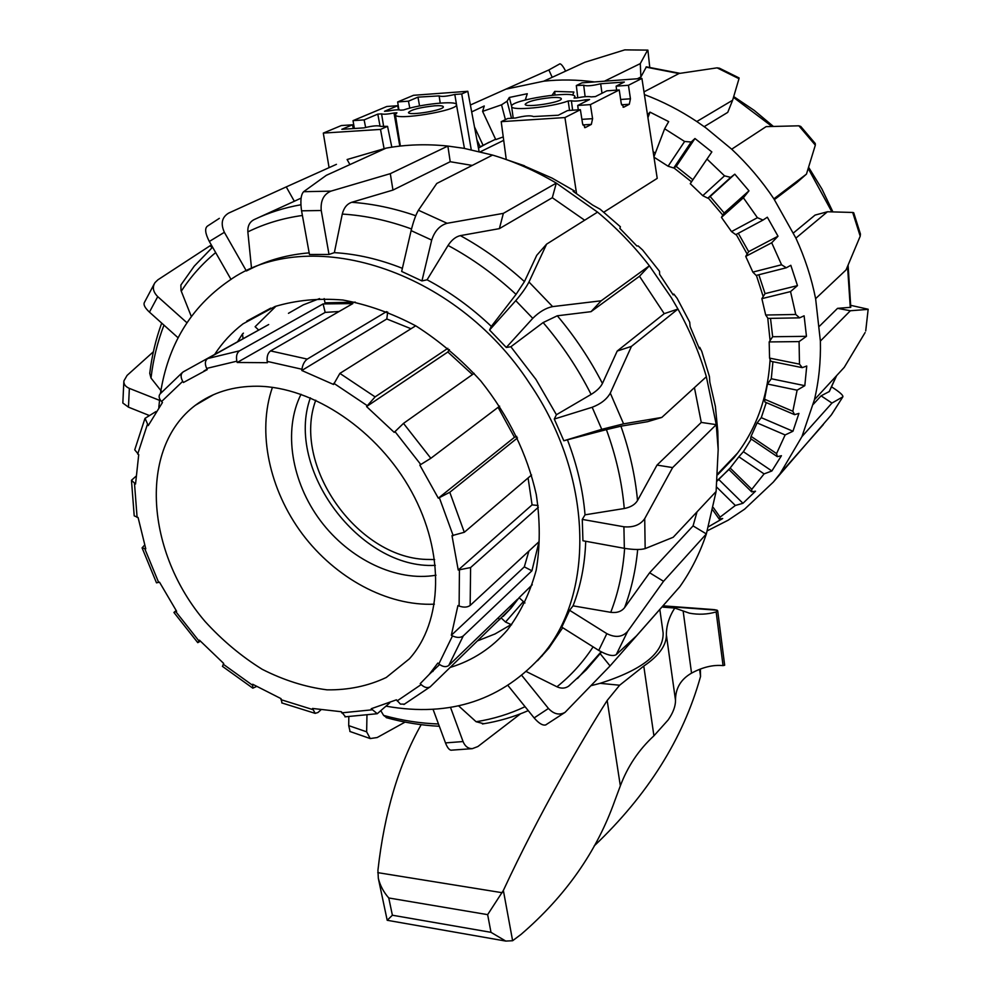 <?xml version="1.0" encoding="UTF-8"?>
<svg xmlns="http://www.w3.org/2000/svg" width="991" height="991" viewBox="0 0 991 991"><rect width="100%" height="100%" fill="white"/><g stroke="black" fill="none" stroke-linecap="round" stroke-linejoin="round"><path stroke-width="1.49" d="M434.615 559.568L426.08 559.42C356.475 557.264 291.763 464.705 315.757 400.215M616.613 90.144L616.142 86.167L628.443 85.276L641.92 78.425L657.219 178.368L603.816 212.173M434.541 105.814C440.016 105.467 442.952 105.777 443.336 106.743C444.835 110.051 408.143 116.108 408.453 112.503C411.215 109.642 419.924 107.412 434.541 105.814M380.011 125.993L377.806 114.114L381.572 113.854L383.653 126.588M381.572 113.854C383.492 114.51 387.642 114.225 394.009 112.999L399.794 146.111M394.009 112.999L396.933 112.801L395.372 114.696C394.604 121.075 459.254 110.385 456.417 104.612C456.702 100.364 420.518 104.067 403.572 109.951L400.661 110.162C398.692 109.518 394.567 109.803 388.274 111.017L384.508 111.277L397.701 105.715L386.812 106.483L353.031 120.642L364.131 119.886L377.806 114.114M364.131 119.886L365.629 127.43M353.254 128.57L352.499 124.804L341.821 129.313L364.069 127.864C372.604 125.77 378.091 125.275 380.519 126.377L387.555 126.34L380.507 129.412L323.301 133.091L329.074 167.64M398.493 109.803L397.701 105.715M398.915 109.828L397.651 101.949L408.465 101.169L409.791 108.143M397.651 101.949L413.507 95.297L467.814 91.283L479.087 151.462M323.301 133.091L341.325 125.547L352.499 124.804M354.369 128.496L353.031 120.642M408.465 101.169L417.979 97.143L439.124 95.892C441.478 96.87 446.706 96.387 454.807 94.455L461.732 93.947L467.814 91.283M461.732 93.947L471.245 149.715M454.807 94.455L457.446 110.199M417.979 97.143L419.552 105.938M387.555 126.34L391.817 147.176M380.507 129.412L384.062 148.514M551.219 97.614C557.499 97.217 560.869 97.576 561.315 98.691C562.789 102.271 524.747 108.155 525.156 104.29C527.732 101.404 536.416 99.174 551.219 97.614M578.273 109.852L577.716 105.467L589.583 99.509L585.309 99.806C578.707 101.094 574.074 101.416 571.398 100.76L568.165 100.983C551.529 107.35 510.638 111.215 511.604 106.421C509.461 100.091 575.114 89.921 574.904 96.623L574.086 98.072L577.307 97.849C583.823 96.573 588.443 96.251 591.156 96.883L595.405 96.585L606.826 90.838L619.226 89.958L590.401 104.612L592.593 118.672L591.342 124.383L585.371 127.554L582.621 123.9L580.379 109.704L567.595 110.558L558.292 115.229L533.431 116.554C530.581 115.266 524.635 115.749 515.555 118.003L507.739 118.511L501.211 121.658L564.932 117.557L580.379 109.704M577.716 105.467L590.401 104.612M585.309 99.806L585.557 101.528M571.398 100.76L572.625 110.224M568.165 100.983L569.565 110.422M641.92 78.425L581.928 82.86L576.316 85.548L583.699 85.201C586.424 86.316 592.073 85.845 600.657 83.764L624.355 82.03L616.142 86.167M628.443 85.276L630.449 98.803L629.297 104.266L623.797 107.177L621.27 103.621L619.226 89.958M576.316 85.548L577.765 97.75M600.657 83.764L601.995 93.265M564.932 117.557L576.551 193.579M501.211 121.658L506.265 159.563M831.647 386.886L835.153 389.215C840.641 392.993 843.217 395.508 842.895 396.772L831.573 414.585M829.356 391.495L821.081 395.843L831.957 403.064L842.784 396.883M850.848 305.364L868.166 309.242L865.738 330.796M848.098 265.216L850.786 307.309L837.544 308.35L850.365 310.753L867.707 309.403M860.213 236.205L860.436 234.012L853.697 212.731L852.694 212.458L860.213 236.205L846.054 269.924L815.618 298.675C811.518 278.037 804.94 257.858 795.897 238.113L827.435 211.764L852.694 212.458M793.457 232.935L815.073 215.084L827.435 211.764M815.333 145.144L815.259 143.509L800.74 126.439L798.882 125.807L815.333 145.144L806.463 174.106L773.884 198.832C761.67 180.622 747.598 164.072 731.692 149.195L766.105 126.637L798.882 125.807M738.989 78.71L739.125 77.967L719.478 68.218L717.088 67.846L738.989 78.71L732.622 100.24L696.797 121.521C680.012 110.36 662.545 101.379 644.398 94.579M704.205 126.65L727.753 112.367L732.622 100.24M643.977 91.89L679.058 73.483L717.088 67.846M647.742 50.107L624.788 49.872L647.891 50.12L649.737 67.227M647.495 50.355L640.285 63.61L604.448 81.188M679.987 73.322L646.38 66.843L640.88 76.988L640.285 63.61M594.439 81.931C577.171 79.627 560.274 79.379 543.749 81.188L584.938 62.235L624.788 49.872M552.21 77.298L548.853 69.952L559.903 63.82C561.203 63.907 563.123 66.335 565.663 71.104M548.853 69.952L470.391 105.009M865.093 332.567L844.258 367.339L814.441 399.695C818.876 380.953 820.858 361.418 820.375 341.077L850.365 310.753M831.201 415.08L773.277 482.134L780.09 473.648L801.954 436.597L831.957 403.064M707.388 530.767L728.026 520.275L744.6 509.176L773.277 482.134M774.417 199.612L796.9 182.517L806.463 174.106M640.88 76.988L637.374 78.76M742.965 503.292L718.735 479.458L730.144 468.025L751.81 489.319L751.661 491.858L755.514 491.189L742.965 503.292L735.347 505.472L716.654 487.077M717.286 480.932L718.735 479.458M777.316 456.653L750.583 438.604L751.067 436.374L776.56 453.581L777.316 456.653L781.441 455.711L771.878 470.985L764.086 473.896L738.865 456.789L743.386 451.685L751.252 439.05M771.878 470.985L743.386 451.685M794.596 414.659L764.891 402.012L764.532 399.212L792.837 411.253L794.596 414.659L798.932 413.396L792.961 431.246L785.132 434.95L757.099 422.897L761.274 417.657L766.278 402.594M792.961 431.246L761.274 417.657M802.276 367.649L770.899 361.306L769.573 358.11L799.477 364.131L802.276 367.649L806.748 366.013L804.816 385.672L797.123 390.181L767.468 384.025L771.295 378.76L772.93 361.715M804.816 385.672L771.295 378.76M799.588 317.851L768.013 318.408L765.696 315.027L795.748 314.469L799.588 317.851L804.11 315.807L806.463 336.321L799.08 341.598L769.177 341.932L772.658 336.742L770.515 318.359M806.463 336.321L772.658 336.742M786.334 267.768L756.158 275.436L752.838 272.104L781.552 264.77L786.334 267.768L790.818 265.303L797.47 285.619L790.545 291.589L761.868 298.65L765.052 293.633L758.833 274.755M797.47 285.619L765.052 293.633M763.008 220.064L735.756 234.644L731.519 231.597L757.421 217.698L763.008 220.064L767.331 217.215L778.009 236.217L771.704 242.77L745.727 256.384L748.651 251.652L738.295 233.281M778.009 236.217L748.651 251.652M748.973 190.829L743.374 197.779L721.448 217.363L724.186 213.003L710.175 196.528L707.797 198.188L702.768 195.673L724.52 175.841L730.714 177.377L734.802 174.168L748.973 190.829L724.186 213.003M711.848 151.933L690.256 183.682L692.882 179.743L676.221 166.438L673.744 167.999L668.095 166.215L684.62 141.478L691.173 142.023L694.964 138.517L711.848 151.933L692.882 179.743M647.495 114.857L650.009 112.132L668.677 121.608L664.639 128.768L653.924 156.801M552.111 95.21L554.725 91.395L573.888 92.027L572.637 95.173M505.398 119.638L501.533 104.823L507.082 101.218L509.312 97.465L527.286 93.724L525.267 99.98M471.679 111.896L484.265 105.963L482.605 111.376L495.76 139.607L503.242 136.919M713.384 507.652L720.085 517.141L719.156 519.011L722.699 518.528L708.652 526.667M734.802 174.168L710.175 196.528M694.964 138.517L676.221 166.438M650.009 112.132L647.928 117.669M655.373 153.01L653.156 151.759M554.725 91.395L554.948 94.95M509.312 97.465L511.604 106.26M474.503 126.959L483.075 145.318L478.38 147.709M495.587 139.248L483.075 145.318M719.156 519.011L712.863 510.117M751.661 491.858L728.93 469.523L717.323 480.449M730.714 177.377L707.797 198.188M691.173 142.023L673.744 167.999M507.082 101.218L511.517 118.276M476.882 139.694L480.189 146.755M653.986 157.185L668.095 166.215M690.256 183.682L702.768 195.673M721.448 217.363L731.519 231.597M745.727 256.384L752.838 272.104M761.868 298.65L765.696 315.027M769.177 341.932L769.573 358.11M767.468 384.025L764.532 399.212M757.099 422.897L751.067 436.374M738.865 456.789L730.144 468.025M478.455 148.093L488.91 142.32M482.605 111.376L501.533 104.823M525.218 99.769L527.138 99.509M664.639 128.768L684.62 141.478M707.029 159.08L724.52 175.841M743.374 197.779L757.421 217.698M771.704 242.77L781.552 264.77M790.545 291.589L795.748 314.469M799.08 341.598L799.477 364.131M797.123 390.181L792.837 411.253M785.132 434.95L776.56 453.581M764.086 473.896L751.81 489.319M735.347 505.472L720.085 517.141M696.797 121.521L705.964 127.926L731.692 149.195M506.599 89.017L543.749 81.188M814.441 399.695L801.954 436.597M815.618 298.675L820.375 341.077M773.884 198.832L795.897 238.113M717.757 474.701L733.959 457.731C755.737 430.775 767.777 397.973 770.094 359.337M770.081 340.57L767.752 318.012M763.194 296.569L756.406 275.374M747.152 254.08L736.177 234.409M722.823 215.158L708.181 197.927M691.507 181.811L673.905 167.9M654.419 155.513L653.664 155.091M503.701 140.338L480.375 151.772M813.277 404.328L821.081 395.843M819.532 326.15L837.544 308.35M405.084 722.092L377.175 737.539L370.213 738.555L366.645 731.829L348.708 725.623L350.071 731.556M387.035 717.856L383.604 715.415L381.052 711.092M366.955 715.564L366.645 731.829M123.85 381.312L122.834 403.015L128.458 407.152L129.363 388.385C125.436 386.688 123.602 384.198 123.887 380.94L127.083 375.403L153.37 351.78M159.526 400.339L129.363 388.385M161.694 323.091C155.835 339.145 151.846 355.893 149.74 373.359L151.004 378.054L161.83 391.767M149.158 415.44L128.458 407.152M154.361 283.674L144.339 302.589C143.299 304.757 144.996 307.941 149.443 312.128L157.73 296.631C153.06 291.911 152.156 287.229 155.017 282.596L157.879 279.821L210.03 245.793L212.099 247.626M186.927 322.732L157.73 296.631M212.582 247.18L194.236 266.158L180.882 285.012L181.019 290.524L191.313 316.463M178.107 337.795L149.443 312.128M219.333 218.354L207.491 226.072C204.555 228.252 205.162 233.381 209.324 241.47L224.362 232.315C220.46 223.57 221.897 217.165 228.661 213.09L286.25 186.903L294.327 201.26L254.216 219.556C249.67 221.86 247.552 225.973 247.849 231.882L251.528 268.412L246.387 270.989L224.362 232.315M231.027 279.45L209.324 241.47M303.605 191.709C300.88 194.694 300.199 201.074 301.561 210.823L321.233 210.513C320.427 200.702 323.673 194.236 330.969 191.127L303.605 191.709L326.336 175.32L386.056 148.142C405.827 144.525 426.44 143.831 447.87 146.061L390.305 173.66L330.969 191.127M472.249 165.423L450.211 161.719L392.956 190.074L351.743 202.288C346.986 203.923 343.84 207.85 342.279 214.068L334.351 252.643L329.012 254.452L321.233 210.513M392.956 190.074L390.305 173.66M329.012 254.452L309.465 254.489L301.561 210.823M418.425 210.228C415.898 214.49 413.458 221.29 411.116 230.618L431.692 240.07C434.665 231.002 439.806 225.403 447.114 223.285L418.425 210.228L436.771 183.471L492.564 155.079C514.292 161.545 535.536 170.886 556.298 183.1L503.354 213.362L447.114 223.285M584.665 220.225L552.309 197.717L499.39 228.636L460.369 235.623C455.786 236.651 451.673 239.921 448.056 245.446L427.084 279.796L421.943 280.924L431.692 240.07M499.39 228.636L503.354 213.362M421.943 280.924L401.665 271.447L411.116 230.618M528.971 282.001C526.171 287.427 521.774 293.646 515.766 300.645L532.762 318.334C539.29 311.868 545.905 307.953 552.619 306.603L528.971 282.001L546.598 244.145L597.548 212.124C616.637 227.967 633.906 245.842 649.378 265.761L601.19 300.793L552.619 306.603M563.829 440.76L601.76 429.326L623.574 423.851L610.295 393.117L631.453 346.379L677.955 309.043C690.095 330.944 699.572 353.502 706.36 376.729L661.802 417.434L647.519 421.708L620.911 426.192L606.393 429.623L563.829 440.76L554.279 419.044L556.409 414.733L591.107 394.43C596.743 390.962 600.521 387.308 602.441 383.467L617.207 351.049L664.218 313.664L639.492 276.254L591.02 311.669L557.314 315.782L543.13 322.558L510.861 346.763L506.29 347.457L532.762 318.334M591.02 311.669L601.19 300.793M506.29 347.457L489.579 330.015L515.766 300.645M610.295 393.117C606.814 399.274 600.769 403.994 592.16 407.276L601.76 429.326M617.207 351.049L631.453 346.379M554.279 419.044L592.16 407.276M661.802 417.434L623.574 423.851M644.72 518.627C640.335 524.908 633.398 527.621 623.909 526.778L624.342 548.32C633.794 549.794 640.731 549.881 645.166 548.605L644.72 518.627L672.629 467.591L716.258 424.644L718.178 449.617L716.109 491.499L673.199 537.271L645.166 548.605M624.342 548.32L582.931 540.764L582.274 519.408L585.037 514.825L624.256 508.519C630.635 507.268 635.07 504.592 637.535 500.517L657.008 465.089L672.629 467.591M582.274 519.408L623.909 526.778M627.65 631.391C622.385 637.188 615.448 637.944 606.839 633.633L598.737 650.406C607.049 655.162 612.884 656.587 616.229 654.667L627.65 631.391L663.536 581.296L706.36 533.926C699.795 553.412 690.938 571.027 679.776 586.771L636.507 635.826L616.229 654.667M598.737 650.406L561.786 627.13L569.602 610.295L573.046 605.848L610.741 612.327C616.885 613.107 621.506 611.534 624.603 607.607L649.625 572.761L663.536 581.296M569.602 610.295L606.839 633.633M600.15 653.639L610.06 665.927L565.056 712.356C559.32 715.465 553.796 714.164 548.457 708.466L534.137 717.918C538.831 723.368 542.684 725.709 545.682 724.929L546.351 724.557M569.738 685.252L568.537 686.23C565.081 688.547 561.216 688.72 556.93 686.775L526.518 671.663M521.923 675.589L548.457 708.466M610.06 665.927L679.776 586.771M520.548 713.793L477.885 746.533L472.311 748.663C468.086 748.663 465.002 746.297 463.057 741.553L445.492 742.903C447.226 747.375 449.059 749.815 450.979 750.199L451.586 750.187M483.819 723.74L476.101 721.721M458.548 705.815L476.101 721.733C493.307 719.02 509.634 714.015 525.069 706.694M450.496 707.339L463.057 741.553M336.445 164.333L286.25 186.903M211.417 245.136L210.03 245.793M489.579 330.015L491.338 326.398L516.051 294.389L524.45 281.605L536.75 255.306L546.598 244.145M664.218 313.664L677.955 309.043L671.378 297.746L649.378 265.761L639.492 276.254M657.008 465.089L701.269 422.426L716.258 424.644L706.36 376.729M649.625 572.761L693.068 525.899L706.36 533.926L716.109 491.499M718.165 449.047L717.794 431.283L715.391 406.384L709.853 382.278L709.42 376.506L701.789 351.446L699.733 347.321L699.473 348.906L690.132 326.609L689.711 322.186L677.138 298.341L673.83 294.054L673.174 294.884L659.61 274.321L659.523 271.336L642.639 250.029L638.13 245.892L636.94 246.053L619.87 228.388L620.416 226.778L600.125 209.2L592.742 205.125L573.132 191.337L574.532 190.978L552.012 178.07L524.425 166.03M574.532 190.978L574.037 191.92M673.83 294.054L673 294.587M699.733 347.321L698.977 347.568M524.499 165.782L507.429 159.972M386.056 148.142L347.11 159.526L349.922 164.593M492.564 155.079L463.85 148.303L447.87 146.061L450.211 161.719M597.548 212.124L556.298 183.1L552.309 197.717M301.103 198.113L294.327 201.26M693.068 525.899L697.032 511.839M701.269 422.426L694.431 387.63M542.374 655.708L541.16 656.562M510.861 624.739L495.066 633.93L478.009 640.682M258.725 330.09L255.121 326.72L276.043 306.145M214.613 354.493C222.356 342.613 231.82 332.406 243.006 323.859L275.052 306.492C296.173 300.174 318.792 298.018 342.911 300.025C367.45 304.51 391.817 313.168 416.009 325.989C439.57 341.053 461.162 359.374 480.796 380.965C508.643 415.935 527.138 453.816 536.28 494.596C540.244 521.055 540.219 546.252 536.205 570.159C530.012 592.853 520.424 612.785 507.429 629.979C491.895 648.003 472.88 660.464 450.385 667.377M433.005 671.427L432.237 671.551M348.82 716.865L348.708 725.623M433.042 709.283L445.492 742.903M508.073 685.636L534.137 717.918M537.531 660.724L548.828 648.188L562.702 627.712M573.046 605.848C580.676 586.164 584.913 564.635 585.718 541.272M585.037 514.825C582.968 490.074 577.146 465.175 567.558 440.103M556.409 414.733L535.92 379.38L510.861 346.763M386.217 706.199C450.447 717.496 502.796 700.092 543.291 653.973C594.984 592.754 593.002 476.151 529.925 383.938C455.154 268.251 307.445 223.793 228.525 281.072C190.681 307.408 167.987 344.868 160.443 393.464M159.7 398.927L158.82 407.326M491.338 326.398C471.419 307.507 450.001 291.973 427.084 279.796M402.383 268.326C379.392 259.196 356.71 253.969 334.351 252.643M309.18 252.866C288.22 254.613 269.007 259.791 251.528 268.412M256.496 686.515L252.816 688.163L252.68 684.248L281.023 698.643L282.014 703.003M200.368 641.189L197.779 642.663L199.439 640.174L223.693 663.45L222.492 666.398M156.479 582.832L159.501 582.163L176.621 611.286L173.921 612.463L176.125 610.543M144.847 418.784L134.739 449.84L138.728 454.646L135.544 484.017L131.469 480.276L134.206 515.853L138.096 517.525L145.776 548.841L142.085 547.874L144.599 545.087M131.469 480.276L135.841 476.386M182.542 372.356L160.084 393.923C158.436 396.041 158.932 398.58 161.558 401.553L162.462 402.495L148.241 425.597L145.058 418.326L155.971 411.55M182.716 381.349C180.412 377.051 180.585 373.88 183.236 371.86L268.697 324.54L207.664 358.556C205.001 360.588 204.666 363.883 206.661 368.417L207.28 369.618L183.434 382.489L182.716 381.349L161.558 401.553M203.948 370.968L207.069 369.222M236.861 361.195C235.908 356.351 236.812 352.895 239.549 350.814L323.103 303.927L352.846 303.58L270.568 350.913C267.83 353.007 266.715 356.5 267.211 361.393L267.434 362.694L237.196 362.483L236.861 361.195L206.661 368.417M237.196 362.483L325.172 312.4L323.103 303.927M339.083 311.496L325.172 312.4M415.687 325.804L339.876 373.396L333.558 384.483L301.809 370.485L301.933 369.247C302.676 364.589 304.448 361.207 307.26 359.101L386.54 311.595M301.809 370.485L386.8 318.978L387.679 312.054M411.005 328.739L386.8 318.978M474.132 373.359L403.498 423.38L394.207 432.373L366.559 406.558L375.106 396.895L447.87 348.312M366.559 406.558L447.845 352.003L449.406 349.588M472.422 374.561L447.845 352.003M517.513 437.911L449.79 492.279L438.319 498.188L419.825 465.089L430.837 458.3L499.637 406.161M438.319 498.188L514.453 437.304L498.089 407.326M516.807 436.424L514.453 437.304M538.348 507.256L470.601 567.558L458.226 570.023L451.995 535.648L464.308 532.278L531.572 474.986M458.226 570.023L532.08 504.877L528.079 477.959M538.101 505.484L532.08 504.877M459.118 606.046C463.689 607.644 467.368 607.433 470.155 605.439L539.03 541.681L531.919 570.791L463.28 635.912C460.505 637.907 456.913 637.907 452.478 635.9L451.326 635.281L457.929 605.551L459.118 606.046L459.428 570.172M451.326 635.281L524.313 566.864L528.897 551.058M531.919 570.791L524.313 566.864M438.827 663.945C442.729 666.906 446.024 667.414 448.75 665.481L517.513 599.233L509.436 609.75L430.218 686.825C427.48 688.349 424.458 687.605 421.15 684.583L420.221 683.629L429.177 674.462L437.824 663.066L438.827 663.945L452.478 635.9M499.761 619.648L498.089 617.938M389.711 702.892L377.261 713.718L371.229 708.726L396.45 699.819L400.401 704.093L404.588 704.155M319.548 298.601L303.296 304.856L288.455 313.317M503.217 616.377L511.022 608.214L519.086 597.709L532.266 584.752M355.335 302.156L325.011 302.85L324.168 298.601M320.811 709.965L317.975 712.504L315.163 713.359L312.549 708.454L341.35 711.736L345.537 716.84M524.957 602.962L519.086 597.709M501.384 618.149L505.534 622.038L511.604 624.788M243.055 338.749L242.51 333.905L243.439 333.137M257.313 386.217C233.207 386.106 212.545 392.473 195.338 405.294C137.947 448.502 146.024 552.619 205.063 621.468C222.318 640.409 241.37 656.352 262.219 669.309C283.674 680.198 305.29 687.036 327.067 689.847C348.448 690.145 368.181 686.02 386.255 677.485L409.357 658.854C442.729 621.976 445.145 552.805 411.55 491.623C378.116 430.404 313.045 386.701 257.313 386.217M272.426 387.357C256.842 432.064 269.379 489.901 302.404 534.075C335.553 578.174 387.308 606.281 434.368 604.176M301.029 394.282C282.918 430.367 291.49 482.035 320.452 520.709C349.427 559.395 396.412 582.101 436.015 575.201M310.369 397.849C284.69 469.077 360.129 569.614 435.309 565.353M659.956 610.369L663.14 633.038C663.598 653.044 642.589 669.805 600.1 683.332L591.441 685.586M421.175 724.681C398.803 764.272 384.384 812.806 377.93 870.284L378.327 878.323C380.148 885.595 383.628 892.148 388.757 897.97L392.386 915.226L387.196 920.292L378.339 878.422M717.695 610.84L724.669 665.258L723.046 665.605C713.074 664.664 702.569 667.178 691.545 673.137C680.755 679.306 675.416 688.398 675.515 700.377C675.515 706.36 673.062 712.876 668.145 719.949L653.924 735.817C638.861 749.679 627.675 766.353 620.341 785.851L614.779 800.753C596.793 851.529 565.576 896.05 521.13 934.327L512.62 940.732L505.769 941.078L490.991 932.333L487.646 914.643L503.366 890.438C539.562 812.682 580.738 742.197 607.173 700.476L619.635 685.227L643.778 666.076C658.866 655.807 666.398 645.438 666.386 634.983C666.299 625.866 669.098 616.885 674.76 608.04L689.377 613.156C698.494 614.866 707.413 614.457 716.146 611.93L717.695 610.84L717.211 610.233L714.053 609.589M700.352 669.036L700.55 676.457C683.245 738.53 647.78 795.017 594.166 845.942M674.76 608.04L663.066 607.161M623.091 107.226L623.797 107.177M621.518 104.786L629.297 104.266M620.651 99.472L630.449 98.803M584.554 127.604L585.371 127.554M581.903 119.341L592.593 118.672M582.832 124.916L591.342 124.383M836.367 375.899L829.145 391.718M645.959 67.115L678.922 73.545M733.476 97.366L771.989 126.427M808.235 168.507L831.87 211.863M847.553 266.455L850.266 307.47M300.88 204.765C284.244 207.726 268.697 212.656 254.216 219.556M247.849 231.882C264.572 223.669 282.757 218.193 302.404 215.468M181.266 291.23C190.78 276.576 202.251 263.693 215.679 252.594M151.004 378.054C153.184 359.498 157.507 341.858 163.973 325.135M438.493 723.987C420.258 723.368 401.974 720.507 383.604 715.415M577.518 678.476L601.128 651.805M593.101 646.863C582.894 662.397 570.841 675.701 556.93 686.775M624.603 607.607C631.354 589.608 635.714 570.246 637.684 549.51M624.627 548.37C622.98 571.373 618.347 592.692 610.741 612.327M637.535 500.517C635.219 475.903 629.681 451.128 620.911 426.192M606.393 429.623C616.068 456.108 622.026 482.406 624.256 508.519M602.441 383.467C590.017 359.361 574.978 336.791 557.314 315.782M543.13 322.558C562.132 344.732 578.125 368.689 591.107 394.43M524.45 281.605C504.369 263.383 483.013 248.06 460.369 235.623M448.056 245.446C472.199 258.416 494.856 274.73 516.051 294.389M415.749 215.728C394.121 208.259 372.789 203.787 351.743 202.288M342.279 214.068C365.022 215.456 388.1 220.423 411.513 228.971M239.549 350.814L207.664 358.556M307.26 359.101L270.568 350.913M375.106 396.895L339.876 373.396M430.837 458.3L403.498 423.38M464.308 532.278L449.79 492.279M470.155 605.439L470.601 567.558M448.75 665.481L463.28 635.912M371.811 709.841L341.647 712.863M421.15 684.583L397.143 700.91M439.385 497.816L453.184 535.648M394.926 431.519L420.803 464.568M333.831 383.306L367.153 405.592M267.211 361.393L301.933 369.247M137.687 454.101L147.287 424.767M137.105 517.413L134.503 483.583M158.659 582.46L144.81 548.828M198.881 640.855L175.853 611.695M252.482 685.202L223.223 664.205M312.747 709.568L280.911 699.646M523.31 601.673L505.534 622.038M502.189 892.718L377.757 872.637M619.635 685.227L600.1 683.332M699.596 669.334L700.55 676.457M666.386 634.983L675.515 700.377M643.778 666.076L653.924 735.817M607.173 700.476L620.341 785.851M503.366 890.438L512.62 940.732M716.146 611.93L723.046 665.605M683.22 611.62L691.545 673.137M487.646 914.643L388.757 897.97M490.991 932.333L392.386 915.226M717.211 610.233L663.896 606.281M717.818 473.748L737.713 452.924M395.372 114.696L400.376 146.049M456.417 104.612L464.445 148.415M439.124 95.892L440.215 103.076M511.604 106.421L513.214 118.164M574.904 96.623L575.127 97.998M583.699 85.201L585.124 96.684M831.276 414.994L842.895 396.772M865.713 330.957L868.166 309.242M780.09 473.648L823.335 424.569M836.652 375.589L829.306 391.581M733.712 96.585L754.201 110.373L773.327 126.39M808.619 167.293L821.935 189.008L832.886 211.876M370.2 738.555L349.835 731.457M565.056 712.368L545.682 724.929M472.311 748.663L450.979 750.199M718.041 440.661L718.178 449.617M148.142 415.043L148.192 415.997M386.242 717.645C403.932 722.526 421.621 725.4 439.335 726.267M568.537 686.23L586.313 669.767L601.549 652.028M482.431 723.963C498.349 721.436 513.623 716.988 528.253 710.634M246.747 321.134L270.816 308.114M548.828 648.188L543.291 653.973M429.177 674.462L439.583 664.54M511.022 608.214L509.436 609.75M377.261 713.718L344.955 716.84M430.218 686.825L403.907 704.49M156.491 582.844L142.085 547.874M197.779 642.663L173.921 612.463M252.816 688.163L222.43 666.348M281.766 702.904L315.163 713.359M242.262 334.301L237.506 341.833M213.511 394.691L195.338 405.294M505.769 941.078L387.246 920.292M713.297 609.552L664.23 605.922"/></g></svg>
